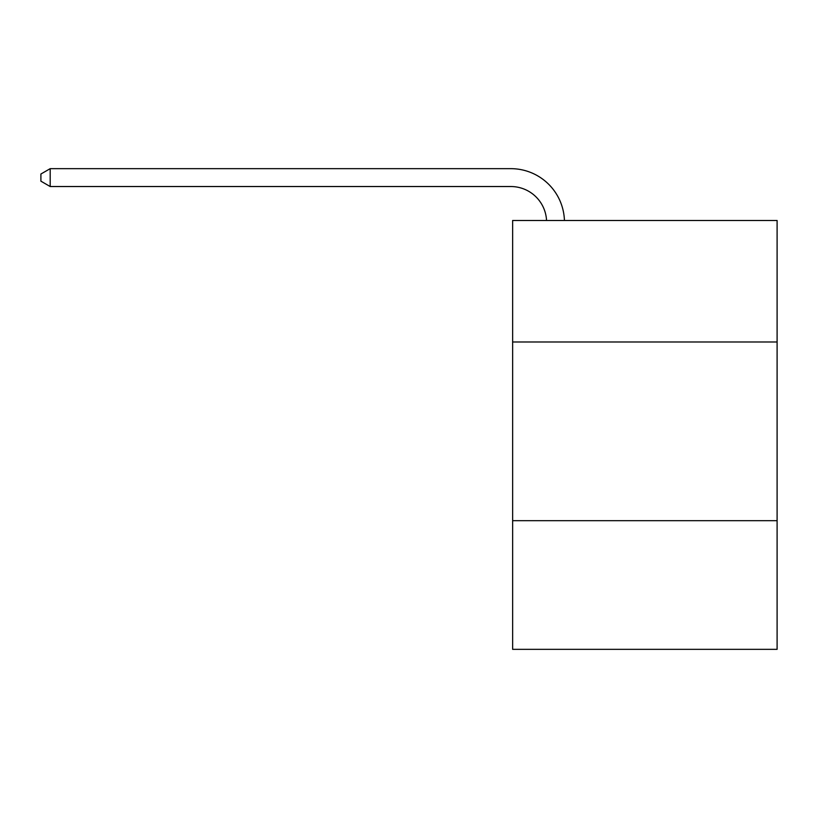<?xml version="1.0" encoding="UTF-8"?>
<svg xmlns="http://www.w3.org/2000/svg" width="818" height="818" viewBox="0 0 818 818"><rect width="100%" height="100%" fill="white"/><g stroke="black" fill="none" stroke-linecap="round" stroke-linejoin="round"><path stroke-width="1.23" d="M777.1 341.996L777.1 220.482L512.641 220.482L512.641 341.996L777.1 341.996L777.1 649.339L512.641 649.339L512.641 341.996M777.1 520.677L512.641 520.677M510.851 186.535A35.736 35.736 0 0 1 546.547 220.482A35.736 35.736 0 0 0 510.851 186.535A35.736 35.736 0 0 1 546.547 220.482A35.736 35.736 0 0 0 510.851 186.535A35.736 35.736 0 0 1 546.547 220.482A35.736 35.736 0 0 0 510.851 186.535A35.736 35.736 0 0 1 546.547 220.482A35.736 35.736 0 0 0 510.851 186.535A35.736 35.736 0 0 1 546.547 220.482A35.736 35.736 0 0 0 510.851 186.535A35.736 35.736 0 0 1 546.547 220.482A35.736 35.736 0 0 0 510.851 186.535A35.736 35.736 0 0 1 546.547 220.482A35.736 35.736 0 0 0 510.851 186.535A35.736 35.736 0 0 1 546.547 220.482A35.736 35.736 0 0 0 510.851 186.535A35.736 35.736 0 0 1 546.547 220.482A35.736 35.736 0 0 0 510.851 186.535A35.736 35.736 0 0 1 546.547 220.482A35.736 35.736 0 0 0 510.851 186.535L50.195 186.535L40.9 181.167L40.9 174.019L50.195 168.661L510.851 168.661A53.61 53.61 0 0 1 564.43 220.482M50.195 186.535L50.195 168.661L510.851 168.661"/></g></svg>
